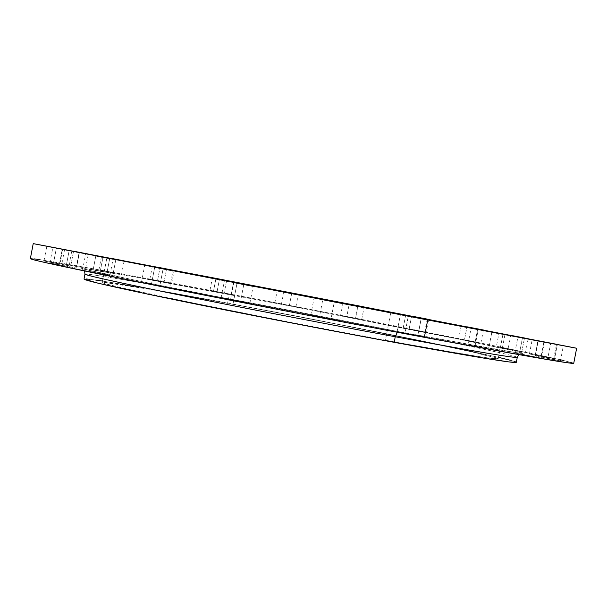 <?xml version="1.0" encoding="UTF-8"?>
<svg xmlns="http://www.w3.org/2000/svg" width="607" height="607" viewBox="0 0 607 607"><rect width="100%" height="100%" fill="white"/><g stroke="black" fill="none" stroke-linecap="round" stroke-linejoin="round"><path stroke-width="0.46" stroke-dasharray="3.04 2.28" d="M541.004 356.984L554.381 359.837L557.347 344.579L554.381 359.837L534.896 355.914L560.436 360.884L541.004 356.984L543.91 341.991L541.004 356.984M521.367 354.093L535.108 357.045L538.219 341.028L535.108 357.045L514.842 352.955L541.573 358.168L521.367 354.093L524.418 338.365L521.367 354.093M475.053 345.982L488.612 348.919L491.845 332.219L488.612 348.919L467.944 344.738L495.691 350.14L475.053 345.982L478.225 329.593L475.053 345.982M405.028 333.091L417.798 335.899L421.129 318.683L417.798 335.899L397.137 331.748L425.628 337.249L405.028 333.091L408.283 316.209L405.028 333.091M319.449 316.892L310.716 315.39L330.921 319.464L334.282 302.005L330.921 319.464L310.716 315.39L339.563 320.951L319.449 316.892L322.749 299.782L319.449 316.892M230.546 299.683L221.062 298.045L240.433 301.945L243.771 284.562L240.433 301.945L221.085 298.037L249.818 303.561L230.546 299.683L233.824 282.642L230.546 299.683M151.484 284.015L141.484 282.278L159.816 285.965L163.078 268.954L159.816 285.965L141.552 282.308L169.717 287.68L151.484 284.015L154.679 267.338L151.484 284.015M92.742 271.997L82.56 270.214L99.821 273.674L102.962 257.277L99.821 273.674L82.582 270.229L109.913 275.434L92.742 271.997L95.823 255.904L92.742 271.997M59.903 264.804L49.88 263.043L66.155 266.298L69.145 250.638L66.155 266.298L49.888 263.051L76.095 268.044L59.903 264.804L62.84 249.424L59.903 264.804M53.583 262.694L43.985 261.002L59.433 264.083L62.278 249.181L59.433 264.083L43.992 261.002L68.948 265.76L53.583 262.694L56.375 248.051L53.583 262.694M70.89 265.191L61.899 263.597L76.71 266.549L79.426 252.36L76.71 266.549L61.906 263.605L85.64 268.135L70.89 265.191L73.561 251.23L70.89 265.191M107.219 271.481L98.888 270.001L113.281 272.869L115.884 259.28L113.281 272.869L98.911 270.016L121.559 274.334L107.219 271.481L109.784 258.104L107.219 271.481M157.532 280.631L149.838 279.258L164.042 282.088L166.561 268.954L164.042 282.088L149.899 279.281L171.675 283.446L157.532 280.631L160.005 267.695L157.532 280.631M217.048 291.739L224.173 293.302L226.639 280.472L224.173 293.302L209.961 290.472L231.221 294.562L217.048 291.739L219.476 279.099L217.048 291.739M281.466 303.993L289.327 305.693L291.777 292.999L289.327 305.693L274.857 302.81L295.89 306.861L281.466 303.993L283.871 291.474L281.466 303.993M346.802 316.619L355.52 318.493L357.978 305.753L355.52 318.493L340.588 315.519L361.689 319.586L346.802 316.619L349.23 304.069L346.802 316.619M409.164 328.88L418.83 330.936L421.334 317.992L418.83 330.936L403.245 327.841L424.718 331.983L409.164 328.88L411.629 316.118L409.164 328.88M464.446 339.966L475.114 342.234L477.701 328.911L475.114 342.234L458.71 338.941L480.85 343.243L464.446 339.966L466.98 326.847L464.446 339.966M535.275 355.004L547.924 357.69L550.739 343.183L547.924 357.69L529.433 353.98L553.713 358.707L535.275 355.004L538.045 340.732L535.275 355.004M508.12 349.002L519.82 351.483L522.506 337.629L519.82 351.483L502.391 347.986L525.51 352.477L508.12 349.002L510.76 335.368L508.12 349.002M398.738 331.71L397.335 332.279L398.738 331.71M84.972 274.129C90.496 273.249 181.584 289.956 228.437 298.743L227.8 294.107L140.771 278.006L90.86 269.379L81.019 268.157L88.296 270.297L158.298 285.062L266.974 306.565L398.799 331.718L252.853 303.811L130.27 279.334L95.299 271.898L81.11 268.15L133.153 276.633L301.899 308.219L470.713 341.627L516.921 351.567L522.923 353.464L516.003 352.644L398.799 331.718L514.501 352.417L523.188 353.433L516.36 351.438L493.848 346.46C451.525 337.522 383.844 324.1 328.66 313.394L227.8 294.107L228.437 298.743C353.32 322.059 516.375 354.829 517.27 357.371C518.53 356.301 455.842 343.016 389.421 329.829L228.437 298.743L227.61 303.052L228.437 298.743C150.24 284.084 85.375 272.771 84.972 274.129M516.125 362.121L516.307 362.326C515.51 359.283 352.523 326.217 227.61 303.052C149.398 288.484 84.487 277.422 84.024 279.083L86.103 278.962M232.967 304.319C161.174 290.95 102.477 280.965 102.151 282.49C102.818 283.818 131.856 290.404 189.263 302.24C245.615 313.781 323.425 328.865 385.415 340.261L390.741 312.719L385.415 340.261C459.044 353.691 496.64 359.86 498.21 358.76C497.998 356.089 348.228 325.686 232.967 304.319L237.041 283.128L232.967 304.319L334.336 323.675L413.708 339.548L473.27 352.204L498.127 358.631L490.934 358.312L475.918 356.104L404.52 343.752L300.275 324.221L195.985 303.614L124.488 288.454L105.026 283.666L102.636 282.847L102.234 282.414L103.751 282.354L147.645 288.978L232.967 304.319M563.827 360.55L573.729 363.297C570.254 360.255 367.015 319.851 213.55 290.973L215.971 278.378L213.55 290.973C115.983 272.558 31.253 257.376 30.35 258.665M500.487 347.045L390.149 324.973L235.205 295.063L115.459 272.771L40.085 259.713M34.387 258.908L31.116 258.582M560.64 359.807L502.475 347.454M498.491 357.333L422.912 341.119L300.253 316.816L177.54 293.879L102.424 281.064M95.739 280.085L89.98 279.334M514.235 361.377L510.35 360.262M534.881 355.914L537.817 340.793M514.819 352.963L517.9 337.09M467.891 344.746L471.093 328.197M397.107 331.726L400.4 314.669M310.716 315.39L314.047 298.083M221.062 298.045L224.378 280.798M141.484 282.278L144.716 265.396M82.56 270.214L85.678 253.923M49.88 263.043L52.855 247.481M43.985 261.002L46.815 246.192M61.899 263.597L64.592 249.492M98.888 270.001L101.475 256.488M149.838 279.258L152.342 266.207M209.946 290.472L212.389 277.718M274.857 302.817L277.285 290.192M340.58 315.519L343.023 302.855M403.223 327.826L405.704 314.965M458.657 338.949L461.221 325.716M529.425 353.98L532.21 339.594M502.368 347.993L505.032 334.245M518.826 354.625L521.405 353.373L511.967 352.022C493.021 349.017 455.28 342.249 398.746 331.71C319.897 316.975 218.224 297.225 154.588 284.304L82.613 268.878L84.548 270.995M102.151 282.49L106.885 257.763M498.21 358.76L503.006 334.04M525.51 352.477L528.181 338.706M553.721 358.699L556.52 344.275M480.85 343.243L483.415 329.996M424.718 331.983L427.207 319.107M361.689 319.586L364.132 306.922M295.89 306.861L298.318 294.243M231.221 294.562L233.672 281.815M171.675 283.446L174.171 270.411M121.559 274.334L124.139 260.851M85.64 268.135L88.326 254.06M68.948 265.76L71.77 250.987M76.095 268.044L79.062 252.52M109.913 275.434L113.023 259.189M169.717 287.68L172.949 270.828M249.818 303.561L253.127 286.337M339.563 320.951L342.902 303.637M425.628 337.249L428.929 320.162M495.691 350.14L498.901 333.554M541.581 358.16L544.669 342.249M560.436 360.884L563.379 345.724"/><path stroke-width="0.91" d="M543.918 341.953L563.379 345.724L543.918 341.953M524.425 338.327L544.669 342.249L524.425 338.327M478.233 329.548L498.901 333.554L478.233 329.548M408.299 316.164L428.929 320.162L408.299 316.164M322.757 299.729L342.902 303.637L322.757 299.729M233.832 282.596L253.127 286.337L233.832 282.596M154.686 267.292L172.949 270.828L154.686 267.292M95.83 255.858L113.023 259.189L95.83 255.858M62.847 249.378L79.062 252.52L62.847 249.378M56.383 248.013L71.77 250.987L56.383 248.013M73.568 251.199L88.326 254.06L73.568 251.199M109.791 258.074L124.139 260.851L109.791 258.074M160.013 267.672L174.171 270.411L160.013 267.672M219.484 279.068L233.672 281.815L219.484 279.068M283.879 291.451L298.318 294.243L283.879 291.451M349.23 304.039L364.132 306.922L349.23 304.039M411.637 316.095L427.207 319.107L411.637 316.095M466.988 326.816L483.415 329.996L466.988 326.816M538.052 340.702L556.52 344.275L538.052 340.702M510.768 335.337L528.181 338.706L510.768 335.337M84.548 270.995L84.972 274.129C85.61 275.32 117.341 282.316 180.158 295.116C241.92 307.628 327.484 324.199 395.256 336.756C447.238 346.422 516.367 358.714 517.27 357.371C515.829 358.335 475.16 351.468 395.256 336.756L397.335 332.279L395.256 336.756C354.594 329.222 288.644 316.733 215.402 302.187C141.863 287.589 82.878 274.948 84.972 274.129L84.024 279.083C84.616 280.51 116.309 287.695 179.103 300.647C240.835 313.288 326.391 329.874 394.178 342.333C474.113 356.893 514.819 363.563 516.307 362.333L509 361.924L481.594 357.766L394.178 342.333L395.256 336.756L394.178 342.333L300.283 324.646L148.169 294.228L98.228 283.226L84.024 279.083M237.147 282.543L237.041 283.128L237.147 282.543L502.558 333.979L194.513 274.903L106.885 257.763L237.147 282.543L503.006 334.04L183.458 272.763L108.41 258.013L237.147 282.543M427.715 319.98L424.354 337.34C523.014 355.656 572.803 364.314 573.729 363.305L566.87 362.675L534.608 357.386L424.354 337.34L427.715 319.98L33.226 243.612L215.971 278.378L576.65 348.259L427.715 319.98L575.793 348.061L304.251 295.351L33.317 243.642L427.715 319.98M33.226 243.612L30.35 258.665C30.707 259.773 70.655 268.332 150.195 284.357C228.771 300.101 338.782 321.369 424.354 337.34L302.552 314.229L153.601 285.04L56.072 264.963L37.384 260.737L32.474 259.47L30.426 258.764L31.116 258.582M40.085 259.713L34.387 258.908M563.827 360.55L560.64 359.807M502.475 347.454L500.487 347.045M102.424 281.064L95.739 280.085M89.98 279.334L86.103 278.962M516.125 362.121L514.235 361.377M510.35 360.262L498.491 357.333M518.826 354.625L517.27 357.371L516.307 362.333M576.65 348.259L573.729 363.305"/></g></svg>
